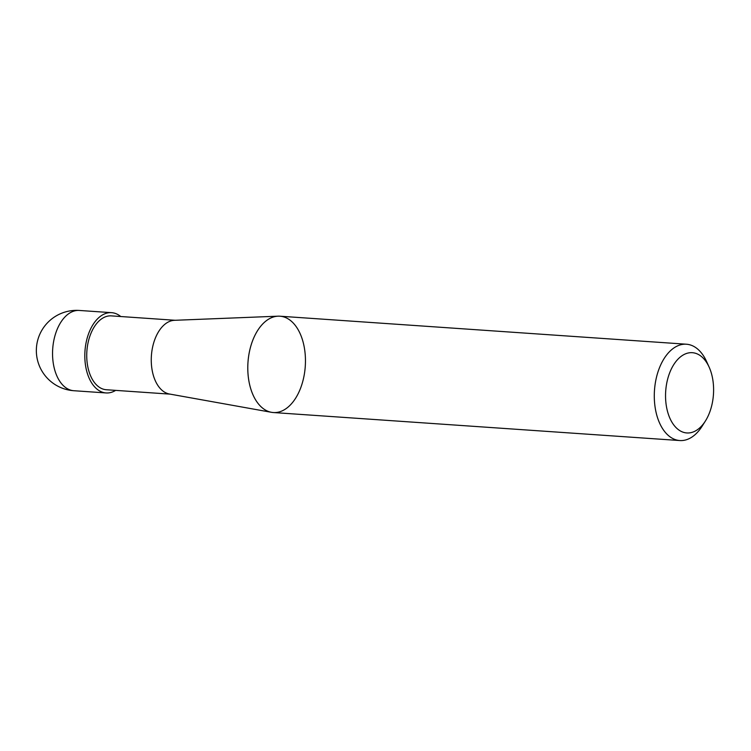 <?xml version="1.0" encoding="UTF-8"?>
<svg xmlns="http://www.w3.org/2000/svg" width="751" height="751" viewBox="0 0 751 751"><rect width="100%" height="100%" fill="white"/><g stroke="black" fill="none" stroke-linecap="round" stroke-linejoin="round"><path stroke-width="1.13" d="M175.199 320.283L111.383 315.88A37.015 22.014 93.9 0 0 86.872 351.299A37.015 22.014 93.9 0 0 106.295 389.731L170.111 394.134M278.077 316.18L174.485 320.311A37.015 22.014 93.9 0 0 151.402 355.739A37.015 22.014 93.9 0 0 169.407 394.003L271.458 412.308A48.28 28.716 93.9 0 0 304.822 370.956A48.28 28.716 93.9 0 0 283.549 316.847A48.28 28.716 93.9 0 0 278.077 316.18A48.28 28.716 93.9 0 0 247.971 362.395A48.28 28.716 93.9 0 0 271.458 412.308M120.742 316.528A40.235 23.929 93.9 0 0 114.612 313.205A40.235 23.929 93.9 0 0 111.608 312.669A40.235 23.929 93.9 0 0 84.966 351.168A40.235 23.929 93.9 0 0 106.069 392.942A40.235 23.929 93.9 0 0 115.654 390.379M695.351 353.233A40.235 23.929 93.9 0 0 666.221 405.155A40.235 23.929 93.9 0 0 705.377 421.048A40.235 23.929 93.9 0 0 709.104 367.051A40.235 23.929 93.9 0 0 695.351 353.233M709.104 367.051L706.56 361.456A48.28 28.716 93.9 0 0 690.056 344.869A48.28 28.716 93.9 0 0 686.442 344.221A48.28 28.716 93.9 0 0 655.125 384.305A48.28 28.716 93.9 0 0 679.805 440.546A48.28 28.716 93.9 0 0 702.091 426.249L705.377 421.048M679.805 440.546L273.298 412.534A48.28 28.716 -86.1 0 1 248.628 356.293A48.28 28.716 -86.1 0 1 279.945 316.209L686.442 344.221M111.608 312.669L79.343 310.454A40.235 23.929 93.9 0 0 52.701 348.943A40.235 23.929 93.9 0 0 73.814 390.717L106.069 392.942M79.343 310.454A40.235 40.235 0 0 0 36.442 347.816A40.235 40.235 0 0 0 73.814 390.717"/></g></svg>
